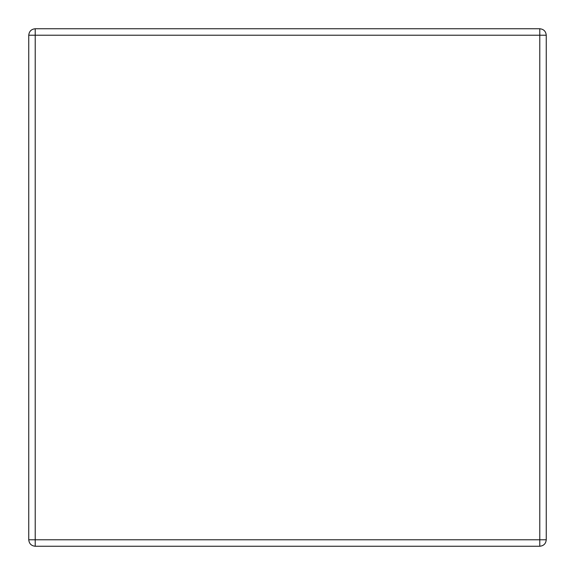 <?xml version="1.0" encoding="UTF-8"?>
<svg xmlns="http://www.w3.org/2000/svg" width="575" height="575" viewBox="0 0 575 575"><rect width="100%" height="100%" fill="white"/><g stroke="black" fill="none" stroke-linecap="round" stroke-linejoin="round"><path stroke-width="0.86" d="M546.25 35.219L546.25 539.781C545.84 543.684 543.684 545.84 539.781 546.25L35.219 546.25L539.781 546.25C543.684 545.84 545.84 543.684 546.25 539.781L546.25 35.219C545.84 31.316 543.684 29.16 539.781 28.75C543.684 29.16 545.84 31.316 546.25 35.219L35.219 35.219L35.219 539.781L539.781 539.781L539.781 35.219L546.25 35.219L546.25 539.781L539.781 539.781L546.25 539.781C545.84 543.684 543.684 545.84 539.781 546.25L539.781 539.781L539.781 546.25L35.219 546.25L35.219 539.781L35.219 546.25C31.316 545.84 29.16 543.684 28.75 539.781L28.75 35.219C29.16 31.316 31.316 29.16 35.219 28.75L539.781 28.75L539.781 539.781L35.219 539.781L35.219 35.219L539.781 35.219L539.781 28.75L35.219 28.75L35.219 35.219L35.219 28.75C31.316 29.16 29.16 31.316 28.75 35.219L35.219 35.219L28.75 35.219L28.75 539.781L35.219 539.781L28.75 539.781C29.16 543.684 31.316 545.84 35.219 546.25L539.781 546.25C543.684 545.84 545.84 543.684 546.25 539.781L546.25 35.219C545.84 31.316 543.684 29.16 539.781 28.75C543.684 29.16 545.84 31.316 546.25 35.219L35.219 35.219L35.219 539.781L539.781 539.781L539.781 35.219L546.25 35.219M28.75 539.781L28.75 35.219C29.16 31.316 31.316 29.16 35.219 28.75L539.781 28.75L539.781 539.781L546.25 539.781L539.781 539.781L539.781 546.25L539.781 539.781L35.219 539.781L35.219 546.25L35.219 35.219L539.781 35.219L539.781 28.75L35.219 28.75L35.219 35.219L35.219 28.75C31.316 29.16 29.16 31.316 28.75 35.219L35.219 35.219L28.75 35.219L28.75 539.781L35.219 539.781L28.75 539.781C29.16 543.684 31.316 545.84 35.219 546.25C31.316 545.84 29.16 543.684 28.75 539.781"/></g></svg>
